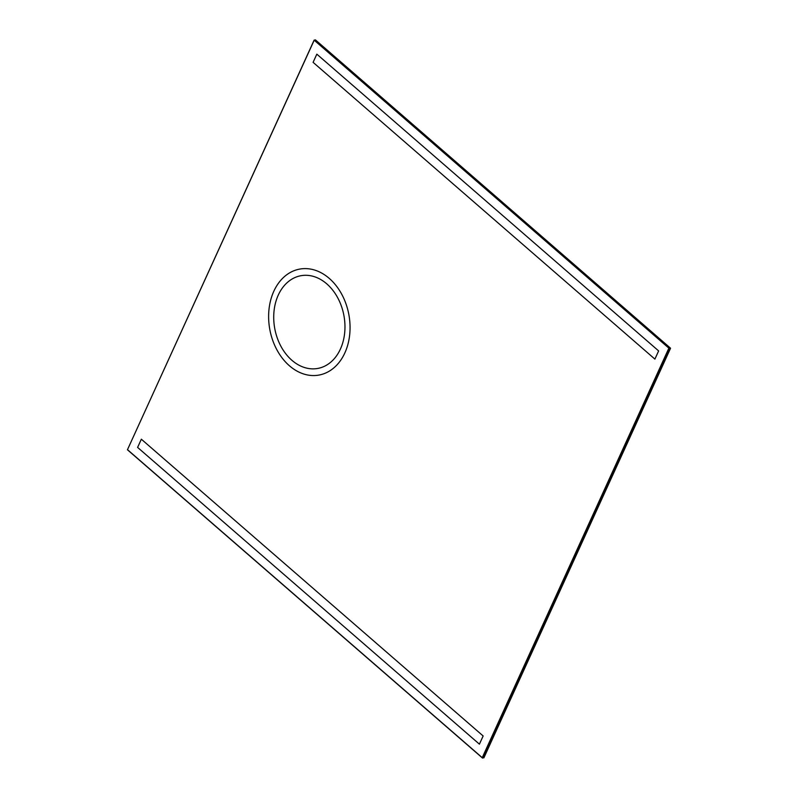 <?xml version="1.0" encoding="UTF-8"?>
<svg xmlns="http://www.w3.org/2000/svg" width="798" height="798" viewBox="0 0 798 798"><rect width="100%" height="100%" fill="white"/><g stroke="black" fill="none" stroke-linecap="round" stroke-linejoin="round"><path stroke-width="1.2" d="M341.634 358.851A53.855 40.209 -100.3 0 0 343.469 297.694A53.855 40.209 -100.3 0 0 299.749 269.086A53.855 40.209 -100.3 0 0 277.046 285.305A53.855 40.209 -100.3 0 0 275.21 346.462A53.855 40.209 -100.3 0 0 318.921 375.08A53.855 40.209 -100.3 0 0 341.634 358.851A53.855 40.209 -100.3 0 0 343.469 297.694A53.855 40.209 -100.3 0 0 299.749 269.086A53.855 40.209 -100.3 0 0 277.046 285.305A53.855 40.209 -100.3 0 0 275.21 346.462A53.855 40.209 -100.3 0 0 318.921 375.08A53.855 40.209 -100.3 0 0 341.634 358.851M313.993 40.648L127.441 449.773L314.123 40.139L669.243 348.467L670.559 348.227L315.439 39.9L314.123 40.139L669.243 348.467L482.561 758.1L127.441 449.773M127.56 449.733L482.241 757.671L668.674 348.586M137.605 447.409L141.346 439.209L483.149 735.975L479.408 744.165L137.605 447.409L479.408 744.165L483.149 735.975L141.346 439.209L137.605 447.409M316.826 54.154L658.629 350.911L654.899 359.11L313.095 62.344L316.826 54.154L313.095 62.344L654.899 359.11L658.629 350.911L316.826 54.154M482.241 757.671L483.877 757.861L670.559 348.227M281.086 289.903A47.122 35.182 -100.3 0 0 279.48 343.409A47.122 35.182 -100.3 0 0 317.724 368.447A47.122 35.182 -100.3 0 0 337.594 354.262A47.122 35.182 -100.3 0 0 339.2 300.746A47.122 35.182 -100.3 0 0 300.946 275.709A47.122 35.182 -100.3 0 0 281.086 289.903A47.122 35.182 -100.3 0 0 279.48 343.409A47.122 35.182 -100.3 0 0 317.724 368.447A47.122 35.182 -100.3 0 0 337.594 354.262A47.122 35.182 -100.3 0 0 339.2 300.746A47.122 35.182 -100.3 0 0 300.946 275.709A47.122 35.182 -100.3 0 0 281.086 289.903"/></g></svg>
